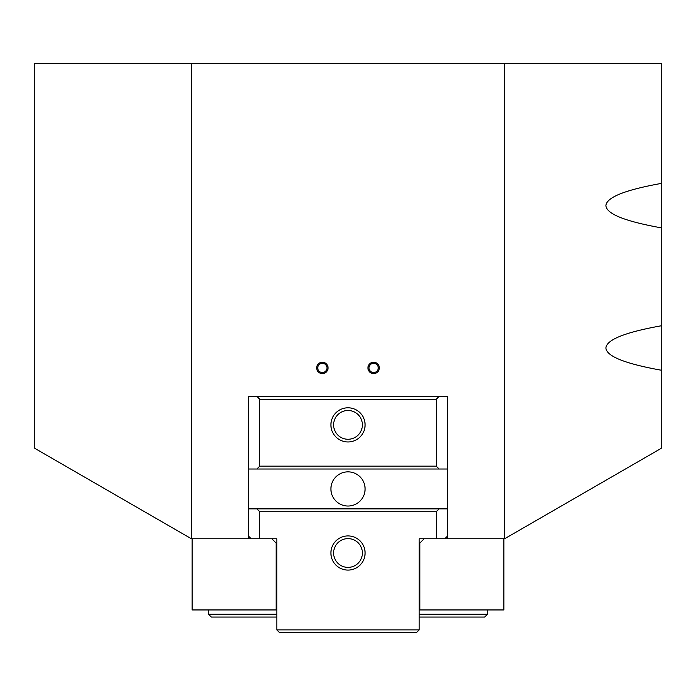 <?xml version="1.0" encoding="UTF-8"?>
<svg xmlns="http://www.w3.org/2000/svg" width="696" height="696" viewBox="0 0 696 696"><rect width="100%" height="100%" fill="white"/><g stroke="black" fill="none" stroke-linecap="round" stroke-linejoin="round"><path stroke-width="1.04" d="M192.113 538.765L192.113 609.948L276.103 609.948L276.103 543.037L271.832 538.765L191.4 538.765L248.341 538.765L248.341 396.407L447.658 396.407L447.658 538.739L504.6 538.739L504.6 63.275L661.2 63.275L661.2 183.439C624.965 189.964 606.529 197.359 605.894 205.633C606.529 213.916 624.965 221.311 661.2 227.836L661.2 325.798C624.965 332.323 606.529 339.726 605.894 348C606.529 356.274 624.965 363.677 661.2 370.202L661.2 448.355L504.6 538.765L424.168 538.765L419.897 543.037L419.897 609.948L503.887 609.948L503.887 538.765M661.2 183.439L661.2 227.836M661.2 325.798L661.2 370.202M369.01 367.932A4.62 4.62 0 0 1 373.621 363.312A4.62 4.62 0 0 1 378.241 367.932A4.62 4.62 0 0 1 373.621 372.543A4.62 4.62 0 0 1 369.01 367.932M367.932 367.932A5.699 5.699 0 0 1 373.621 362.233A5.699 5.699 0 0 1 379.32 367.932A5.699 5.699 0 0 1 373.621 373.621A5.699 5.699 0 0 1 367.932 367.932M317.759 367.932A4.62 4.62 0 0 1 322.379 363.312A4.62 4.62 0 0 1 326.99 367.932A4.62 4.62 0 0 1 322.379 372.543A4.62 4.62 0 0 1 317.759 367.932M316.68 367.932A5.699 5.699 0 0 1 322.379 362.233A5.699 5.699 0 0 1 328.068 367.932A5.699 5.699 0 0 1 322.379 373.621A5.699 5.699 0 0 1 316.68 367.932M191.4 538.765L191.4 63.275L504.6 63.275M191.348 538.739L34.8 448.355L34.8 63.275L191.4 63.275M419.183 617.065L484.668 617.065L487.513 614.22L419.183 614.22M208.487 609.948L208.487 614.22L211.332 617.065L276.817 617.065M276.817 614.22L208.487 614.22M487.513 609.948L487.513 614.22M419.897 609.948L419.183 609.948L419.183 538.765L436.262 538.765L436.262 511.717L439.115 508.872L447.658 508.872M248.341 508.872L256.885 508.872L259.738 511.717L259.738 538.765L276.817 538.765L276.817 609.948L276.103 609.948M348 567.388A14.39 14.39 0 0 0 362.39 553.007A14.39 14.39 0 0 0 348 538.617A14.39 14.39 0 0 0 333.61 553.007A14.39 14.39 0 0 0 348 567.388M348 535.92A17.087 17.087 0 0 1 365.087 553.007A17.087 17.087 0 0 1 348 570.085A17.087 17.087 0 0 1 330.913 553.007A17.087 17.087 0 0 1 348 535.92M348 439.263A14.39 14.39 0 0 0 362.39 424.873A14.39 14.39 0 0 0 348 410.492A14.39 14.39 0 0 0 333.61 424.873A14.39 14.39 0 0 0 348 439.263M348 407.795A17.087 17.087 0 0 1 365.087 424.873A17.087 17.087 0 0 1 348 441.96A17.087 17.087 0 0 1 330.913 424.873A17.087 17.087 0 0 1 348 407.795M348 471.853A17.087 17.087 0 0 1 365.087 488.94A17.087 17.087 0 0 1 348 506.027A17.087 17.087 0 0 1 330.913 488.94A17.087 17.087 0 0 1 348 471.853M251.195 538.765L248.341 535.92M447.658 535.92L444.805 538.765M436.262 399.252L439.115 396.407L447.658 396.407L447.658 469.008L439.115 469.008L436.262 466.163L436.262 399.252L259.738 399.252L259.738 466.163L256.885 469.008L248.341 469.008L248.341 396.407L256.885 396.407L259.738 399.252M259.738 466.163L436.262 466.163M256.885 469.008L439.115 469.008M276.817 538.765L276.817 629.88L419.183 629.88L419.183 538.765M256.885 508.872L439.115 508.872M259.738 511.717L436.262 511.717M276.817 629.88L279.661 632.725L416.339 632.725L419.183 629.88"/></g></svg>
